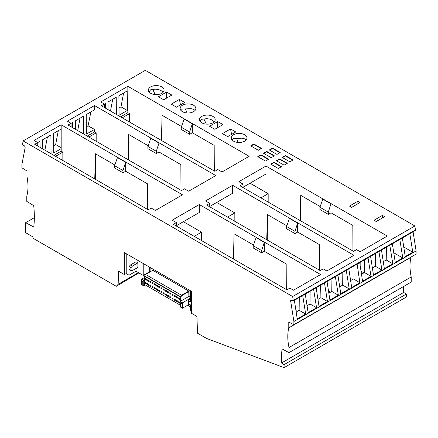 <?xml version="1.0" encoding="UTF-8"?>
<svg xmlns="http://www.w3.org/2000/svg" width="438" height="438" viewBox="0 0 438 438"><rect width="100%" height="100%" fill="white"/><g stroke="black" fill="none" stroke-linecap="round" stroke-linejoin="round"><path stroke-width="0.66" d="M138.846 272.901L116.294 286.304L33.009 238.223L33.009 236.942L25.678 232.709L25.678 222.668L33.77 227.015A100.559 58.057 -120 0 0 33.814 226.627A100.559 58.057 -120 0 0 33.715 205.668L26.789 201.387L26.789 196.142A47.293 27.304 -120 0 0 27.742 191.138A47.293 27.304 -120 0 0 27.008 176.728L27.008 171.023L21.9 167.765L21.9 164.474L25.119 147.732A1.571 0.909 -120 0 0 25.13 147.644A1.571 0.909 -120 0 0 24.046 145.58L22.508 144.66L23.121 140.916L145.339 70.354L414.879 225.97L415.492 230.426L293.274 300.983L291.735 300.129A1.571 0.909 -120 0 0 290.969 300.057A1.571 0.909 -120 0 0 290.651 300.627A1.571 0.909 -120 0 0 290.668 301.043L293.887 321.503L293.887 324.689L288.773 322.05L288.773 327.859A47.293 27.304 -120 0 0 288.045 332.009A47.293 27.304 -120 0 0 288.998 347.526L288.998 352.639L282.088 348.927A100.559 58.057 -120 0 0 281.973 349.885A100.559 58.057 -120 0 0 281.503 363.003L284.103 364.613L284.054 367.646L206.583 338.437L197.472 333.176L196.974 316.466L191.335 313.208L191.335 291.27L124.452 252.655L124.452 274.593L126.226 273.569L126.226 253.684M413.089 231.811L416.1 250.941L416.1 254.133L293.887 324.689M410.992 257.084L410.992 257.298A47.293 27.304 60 0 0 410.258 261.448A47.293 27.304 60 0 0 411.211 276.964L411.211 282.077L288.998 352.639M281.503 363.003L403.716 292.442A100.559 58.057 60 0 1 403.694 286.419M403.716 292.442L406.316 294.051L406.272 297.084L284.054 367.646M23.121 140.916L292.661 296.531L293.274 300.983M116.294 286.304L118.156 284.306L118.561 271.193L124.452 274.593M190.333 299.378L189.939 299.149L188.395 300.857L188.395 303.693L190.333 304.815L190.333 310.58L191.335 311.155M189.939 299.149L190.333 298.908M189.889 299.203L189.889 290.438M187.667 305.193L190.333 306.731M284.109 165.159L287.323 163.303L279.663 158.879L276.449 160.735L284.109 165.159M382.429 215.408L384.619 216.668L376.215 221.519L374.03 220.259L382.429 215.408L382.429 217.932M161.781 93.316A7.857 4.533 0 0 0 163.549 91.75A7.857 4.533 0 0 0 164.08 90.108A7.857 4.533 0 0 0 159.235 85.919A7.857 4.533 0 0 0 150.672 86.905A7.857 4.533 0 0 0 148.367 90.108A7.857 4.533 0 0 0 153.218 94.301A7.857 4.533 0 0 0 161.781 93.316M217.73 121.545L209.556 126.259L214.801 129.287L222.969 124.567L217.73 121.545L217.681 127.622M171.86 95.062L166.621 92.035L158.446 96.754L163.692 99.776L171.86 95.062M293.099 159.963L285.439 155.545L282.203 157.412L289.863 161.836L293.099 159.963M212.89 122.826A7.857 4.533 0 0 0 214.658 121.255A7.857 4.533 0 0 0 215.189 119.618A7.857 4.533 0 0 0 210.339 115.429A7.857 4.533 0 0 0 201.781 116.409A7.857 4.533 0 0 0 199.476 119.618A7.857 4.533 0 0 0 204.327 123.806A7.857 4.533 0 0 0 212.89 122.826M182.449 105.246A7.857 4.533 0 0 0 180.675 106.817A7.857 4.533 0 0 0 180.144 108.454A7.857 4.533 0 0 0 184.995 112.648A7.857 4.533 0 0 0 193.558 111.663A7.857 4.533 0 0 0 195.857 108.454A7.857 4.533 0 0 0 191.006 104.266A7.857 4.533 0 0 0 182.449 105.246M233.553 134.756A7.857 4.533 0 0 0 231.784 136.327A7.857 4.533 0 0 0 231.253 137.965A7.857 4.533 0 0 0 236.104 142.153A7.857 4.533 0 0 0 244.667 141.173A7.857 4.533 0 0 0 246.966 137.965A7.857 4.533 0 0 0 242.115 133.771A7.857 4.533 0 0 0 233.553 134.756M206.698 205.077L209.698 203.347L205.531 200.938L232.638 185.285L353.937 255.316L326.825 270.969L323.184 268.866L320.189 270.596L206.698 205.077M68.038 125.022L181.529 190.546L184.529 188.811L188.696 191.22L215.803 175.567L94.509 105.536L67.397 121.189L71.038 123.292L68.038 125.022M34.706 144.266L148.197 209.791L151.198 208.055L155.364 210.464L182.476 194.811L61.178 124.781L34.065 140.434L37.706 142.536L34.706 144.266M173.366 224.322L176.366 222.586L172.2 220.183L199.306 204.53L320.605 274.56L293.493 290.213L289.852 288.111L286.857 289.841L173.366 224.322M101.37 105.777L214.861 171.302L217.861 169.572L222.028 171.975L249.134 156.322L127.841 86.297L100.729 101.944L104.37 104.047L101.37 105.777M240.029 185.832L243.03 184.102L238.863 181.693L265.97 166.046L387.269 236.071L360.156 251.724L356.516 249.622L353.515 251.357L240.029 185.832M357.879 201.234L360.063 202.498L351.665 207.349L349.475 206.084L357.879 201.234L357.879 203.758M222.449 133.606L227.689 136.629L235.775 131.964L230.536 128.936L222.449 133.606M184.666 102.454L179.427 99.431L171.258 104.145L176.498 107.173L184.666 102.454M258.332 150.278L261.546 148.416L253.887 143.998L250.673 145.854L258.332 150.278M272.551 148.104L269.315 149.971L276.975 154.395L280.211 152.523L272.551 148.104L272.551 148.487L269.649 150.163M274.434 155.862L266.775 151.439L263.561 153.295L271.221 157.718L274.434 155.862M292.661 296.531L414.879 225.97M278.333 168.493L281.546 166.637L273.887 162.213L270.668 164.069L278.333 168.493M265.444 161.053L268.658 159.197L260.999 154.773L257.779 156.629L265.444 161.053M276.783 160.927L279.663 159.262L286.989 163.494M279.663 159.262L279.663 158.879M155.205 94.608L152.829 89.478L155.599 89.171L158.452 89.533L160.998 90.518L163.139 92.265M152.829 89.478L150.672 89.779L149.144 91.608L149.358 92.308M166.621 92.035L166.571 98.112M282.537 157.603L285.439 155.928L292.765 160.155M285.439 155.928L285.439 155.545M206.314 124.113L203.938 118.988L206.709 118.676L209.556 119.043L212.107 120.028L214.248 121.769M203.938 118.988L201.781 119.289L200.248 121.112L200.462 121.819M187.026 112.955L185.471 108.914L182.449 108.947L181.025 110.546M195.107 110.392L193.481 109.319L191.105 108.657L185.471 108.914M238.135 142.465L236.58 138.424L233.553 138.452L232.135 140.05M246.216 139.897L244.59 138.83L242.214 138.167L236.58 138.424M209.769 206.851L209.698 203.347M96.174 141.266L96.174 132.862L88.898 137.067M71.115 126.796L71.038 123.292M330.602 292.102L328.484 290.881M232.638 185.285L232.677 193.229L209.764 206.457M86.352 126.834L88.071 125.843L94.509 129.429L86.428 134.094L86.22 114.592L94.509 109.807L94.509 105.536M88.071 125.843L90.896 111.887M96.174 132.862L94.509 131.898L94.509 129.429M148.175 145.744L128.745 134.526L128.093 159.695M147.929 146.445L156.3 151.28L156.339 153.552L147.891 148.674L147.929 146.445L150.803 138.331L158.978 143.051L159.016 152.002L180.85 164.606L180.965 190.218M234.834 221.321L234.834 212.917L216.706 202.449M266.753 239.75L267.404 214.576L286.835 225.794M297.637 223.106L294.96 231.335L294.993 233.602L286.551 228.729L286.583 226.495L289.458 218.387L297.637 223.106L297.676 232.058L319.505 244.661L319.62 270.273M350.608 280.55L353.433 278.918L359.872 282.767L351.681 287.498L348.812 268.921M357.134 264.119L359.872 282.767M293.887 321.503L416.1 250.941M409.815 233.7L412.782 252.217L405.232 256.575L402.363 238.004M399.817 239.476L402.785 257.993L395.235 262.351L392.366 243.774M381.476 250.06L384.345 268.636L392.787 263.764L389.815 245.247M370.592 256.35L373.455 274.922L381.898 270.049L378.93 251.532M368.04 257.818L371.008 276.334L362.571 281.207L359.702 262.636M346.266 270.394L349.234 288.91L340.791 293.783L337.922 275.206M335.377 276.679L338.344 295.196L329.902 300.068L327.038 281.492M316.148 287.777L319.017 306.354L327.454 301.481L324.487 282.964M313.597 289.25L316.57 307.766L308.128 312.639L305.259 294.068M302.713 295.535L305.68 314.051L297.238 318.924L294.374 300.353M288.773 327.859L410.992 257.298M288.998 347.526L411.211 276.964M383.272 261.694L386.234 259.98L386.376 247.235M392.787 263.764L386.234 259.98M381.898 270.049L375.35 266.266L372.382 267.979M375.35 266.266L375.486 253.52M364.597 259.805L364.46 272.556L361.498 274.265M129.506 122.021L129.506 113.617L122.229 117.822M104.447 107.556L104.37 104.047M363.934 272.858L361.022 271.177M243.101 187.606L243.03 184.102M265.97 166.046L266.008 173.985L243.095 187.212M127.841 86.297L127.841 112.659L120.559 116.858M129.506 113.617L127.841 112.659M181.507 126.5L162.076 115.282L161.425 140.45M181.261 127.201L189.632 132.035L189.67 134.307L181.222 129.429L181.261 127.201L184.13 119.087L192.309 123.806L192.348 132.758L214.182 145.361L214.297 170.973M268.166 202.077L268.166 193.673L250.038 183.204M300.085 220.506L300.736 195.332L320.167 206.555M330.969 203.862L328.292 212.091L328.325 214.363L319.882 209.484L319.915 207.256L322.79 199.142L330.969 203.862L331.008 212.813L352.836 225.417L352.951 251.029M127.31 110.491L127.108 90.984L118.884 95.73L119.092 115.238L127.31 110.491L120.987 106.839L123.604 93.009M108.076 109.653L107.994 102.016L116.218 97.269L116.398 114.455M104.37 104.113L105.334 103.554L105.377 108.093M119.016 107.978L120.987 106.839M44.9 150.152L47.386 137.012M53.688 145.695L55.653 144.556L58.276 130.727M77.696 130.595L80.05 118.151M110.491 111.044L112.714 99.295M75.424 129.287L75.331 120.877L83.554 116.13L83.74 134.088M71.038 123.352L72.664 122.416L72.724 127.726M61.178 124.781L61.178 129.046L53.556 133.448L53.764 152.955L61.178 148.674L61.178 151.143L53.896 155.348M42.765 148.92L42.667 139.733L50.89 134.986L51.082 153.722M37.706 142.596L40 141.271L40.066 147.36M94.509 131.898L87.228 136.103M138.381 272.633L118.156 284.306M25.678 222.668L34.339 217.664M149.67 267.218L149.67 271.708L143.226 275.431L136.015 271.264L129.007 275.173L126.226 273.569M148.515 272.775L148.509 272.381M129.007 275.173L129.007 269.408L130.946 270.525L132.511 270.438L137.893 267.492L137.893 262.838L132.511 265.997L130.946 267.689L129.007 266.572L130.59 264.886L136.015 261.754L136.015 259.334M130.946 270.525L130.946 267.689M132.511 265.997L130.59 264.886M136.015 268.521L136.015 271.264M136.015 261.754L137.893 262.838M143.226 263.495L143.226 275.431M188.767 291.073L188.767 291.456L181.682 295.551L180.67 296.767L181.551 295.239L188.767 291.073L152.791 270.301L145.575 274.473L144.447 276.159L180.67 297.074L180.67 301.152L188.893 296.406L188.767 291.456M150.891 267.925L150.891 271.401M189.889 296.98L188.893 296.406M189.889 298.519L182.449 302.817L182.449 308.21L189.331 304.235M180.889 307.312L180.226 306.923L180.226 301.536L182.449 302.817L180.889 303.715L180.889 307.312L182.449 308.21M180.67 301.152L180.226 301.536M144.704 284.596L180.226 305.127M141.562 279.214L143.784 280.495L142.224 281.393L142.224 284.985L141.562 284.601L141.562 279.214L144.447 277.544M142.224 284.985L143.784 285.883L145.339 284.985M142.224 281.393L141.562 281.01M144.447 276.159L144.447 280.238L143.784 280.495L143.784 285.883M144.337 280.178L144.337 284.382L180.226 305.1M146.391 282.964L145.394 282.39L145.394 283.413L146.391 283.994L146.391 282.964M149.84 284.952L149.84 285.981L150.836 286.556L150.836 285.532L149.84 284.952M164.168 293.23L163.171 292.65L163.171 293.679L164.168 294.254L164.168 293.23M147.617 284.7L148.613 285.275L148.613 284.251L147.617 283.671L147.617 284.7L148.504 284.185M172.057 297.785L172.057 298.809L173.059 299.389L173.059 298.36L172.057 297.785M154.28 284.7L155.282 285.275L155.282 284.251L154.28 283.671L154.28 284.7L155.172 284.185M168.614 291.943L167.612 291.369L167.612 292.392L168.614 292.973L168.614 291.943M165.394 294.96L166.391 295.54L166.391 294.511L165.394 293.936L165.394 294.96L166.281 294.445M176.503 300.348L176.503 301.377L177.505 301.952L177.505 300.928L176.503 300.348M155.282 288.1L154.28 287.52L154.28 288.549L155.282 289.124L155.282 288.1M147.617 280.851L148.613 281.426L148.613 280.402L147.617 279.822L147.617 280.851L148.504 280.336M177.505 297.079L176.503 296.499L176.503 297.528L177.505 298.103L177.505 297.079M179.722 298.36L178.726 297.785L178.726 298.809L179.722 299.389L179.722 298.36M158.726 290.087L158.726 291.111L159.728 291.692L159.728 290.662L158.726 290.087M160.949 292.392L161.945 292.973L161.945 291.943L160.949 291.369L160.949 292.392L161.836 291.883M157.505 289.381L156.503 288.801L156.503 289.83L157.505 290.405L157.505 289.381M149.84 281.103L149.84 282.132L150.836 282.707L150.836 281.683L149.84 281.103M172.057 294.96L173.059 295.54L173.059 294.511L172.057 293.936L172.057 294.96L172.95 294.445M169.834 292.65L169.834 293.679L170.836 294.254L170.836 293.23L169.834 292.65M153.059 282.964L152.057 282.39L152.057 283.413L153.059 283.994L153.059 282.964M156.503 285.981L157.505 286.556L157.505 285.532L156.503 284.952L156.503 285.981L157.39 285.466M164.168 289.381L163.171 288.801L163.171 289.83L164.168 290.405L164.168 289.381M168.614 295.792L167.612 295.217L167.612 296.241L168.614 296.822L168.614 295.792M174.28 299.066L174.28 300.09L175.282 300.671L175.282 299.641L174.28 299.066M175.282 295.792L174.28 295.217L174.28 296.241L175.282 296.822L175.282 295.792M159.728 286.813L158.726 286.238L158.726 287.262L159.728 287.843L159.728 286.813M160.949 288.549L161.945 289.124L161.945 288.1L160.949 287.52L160.949 288.549L161.836 288.034M169.834 296.499L169.834 297.528L170.836 298.103L170.836 297.079L169.834 296.499M178.726 301.634L178.726 302.658L179.722 303.238L179.722 302.209L178.726 301.634M145.394 279.564L146.391 280.145L146.391 279.115L145.394 278.541L145.394 279.564L146.281 279.055M166.391 290.662L165.394 290.087L165.394 291.111L166.391 291.692L166.391 290.662M152.057 287.262L153.059 287.843L153.059 286.813L152.057 286.238L152.057 287.262L152.95 286.748M188.893 291.527L181.803 295.623L180.67 297.074M144.836 276.077L180.812 296.849M180.889 303.715L180.226 303.331M145.575 274.473L181.551 295.239M144.693 275.995L180.67 296.767M145.394 283.413L146.281 282.904M149.84 285.981L150.727 285.466M163.171 293.679L164.058 293.164M172.057 298.809L172.95 298.294M167.612 292.392L168.504 291.883M176.503 301.377L177.39 300.862M154.28 288.549L155.172 288.034M176.503 297.528L177.39 297.013M178.726 298.809L179.613 298.294M158.726 291.111L159.613 290.597M156.503 289.83L157.39 289.315M149.84 282.132L150.727 281.618M169.834 293.679L170.727 293.164M152.057 283.413L152.95 282.899M163.171 289.83L164.058 289.315M167.612 296.241L168.504 295.732M174.28 300.09L175.167 299.581M174.28 296.241L175.167 295.732M158.726 287.262L159.613 286.748M169.834 297.528L170.727 297.013M178.726 302.658L179.613 302.143M165.394 291.111L166.281 290.597M129.007 266.572L129.007 255.288M284.103 364.613L406.316 294.051M62.842 160.511L62.842 152.106L55.566 156.311M37.783 146.04L37.706 142.536M62.842 152.106L61.178 151.143M61.178 148.674L61.178 129.046M114.844 164.984L95.413 153.765L94.761 178.939M125.646 162.295L122.974 170.524L114.597 165.69L117.472 157.576L125.646 162.295L125.684 171.247L147.518 183.851L147.633 209.463M201.502 240.566L201.502 232.162L183.374 221.694M233.421 258.995L234.073 233.821L253.503 245.039M264.306 242.351L261.628 250.58L261.667 252.846L253.219 247.974L253.252 245.74L256.126 237.626L264.306 242.351L264.344 251.302L286.178 263.906L286.288 289.518M297.271 311.347L295.951 310.586M317.944 299.411L320.101 298.163L320.375 285.341M199.306 204.53L199.345 212.474L176.432 225.701M176.443 226.096L176.366 222.586M201.502 232.162L194.226 236.361M122.974 170.524L123.007 172.796L125.684 171.247M123.007 172.796L114.559 167.918L114.597 165.69M95.413 153.765L95.292 179.246M310.153 291.237L310.016 303.988L307.054 305.697M299.269 297.528L299.132 310.274L296.165 311.982M331.933 278.667L331.796 291.412L328.834 293.126M342.823 272.381L342.68 285.127L339.718 286.835M294.96 231.335L286.583 226.495M294.993 233.602L297.676 232.058M267.284 240.057L267.404 214.576M234.834 212.917L227.557 217.117M342.68 285.127L349.234 288.91M393.757 252.775L402.785 257.993M403.754 247.005L412.782 252.217M293.274 300.43L415.492 229.868M299.132 310.274L305.68 314.051M310.016 303.988L316.57 307.766M327.454 301.481L320.906 297.698L321.043 284.952M320.101 298.163L320.906 297.698M331.796 291.412L338.344 295.196M364.46 272.556L371.008 276.334M360.156 265.581L360.156 262.373M261.628 250.58L253.252 245.74M261.667 252.846L264.344 251.302M233.952 259.301L234.073 233.821M55.653 144.556L61.178 147.748M189.632 132.035L192.309 123.806M189.67 134.307L192.348 132.758M162.076 115.282L161.956 140.757M268.166 193.673L260.889 197.877M328.292 212.091L319.915 207.256M328.325 214.363L331.008 212.813M300.616 220.812L300.736 195.332M156.3 151.28L158.978 143.051M156.339 153.552L159.016 152.002M128.745 134.526L128.624 160.001M231.571 134.389L230.536 128.936M180.461 104.885L179.427 99.431M251.007 146.046L253.887 144.381L261.212 148.613M253.887 144.381L253.887 143.998M279.877 152.714L272.551 148.487M274.1 156.054L266.775 151.822L263.895 153.486M266.775 151.822L266.775 151.439M271.002 164.261L273.887 162.597L281.212 166.829M273.887 162.597L273.887 162.213M268.324 159.388L260.999 155.156L258.113 156.82M260.999 155.156L260.999 154.773M190.333 290.695L190.333 301.974L188.395 300.857M290.668 301.043L291.998 300.271"/></g></svg>

